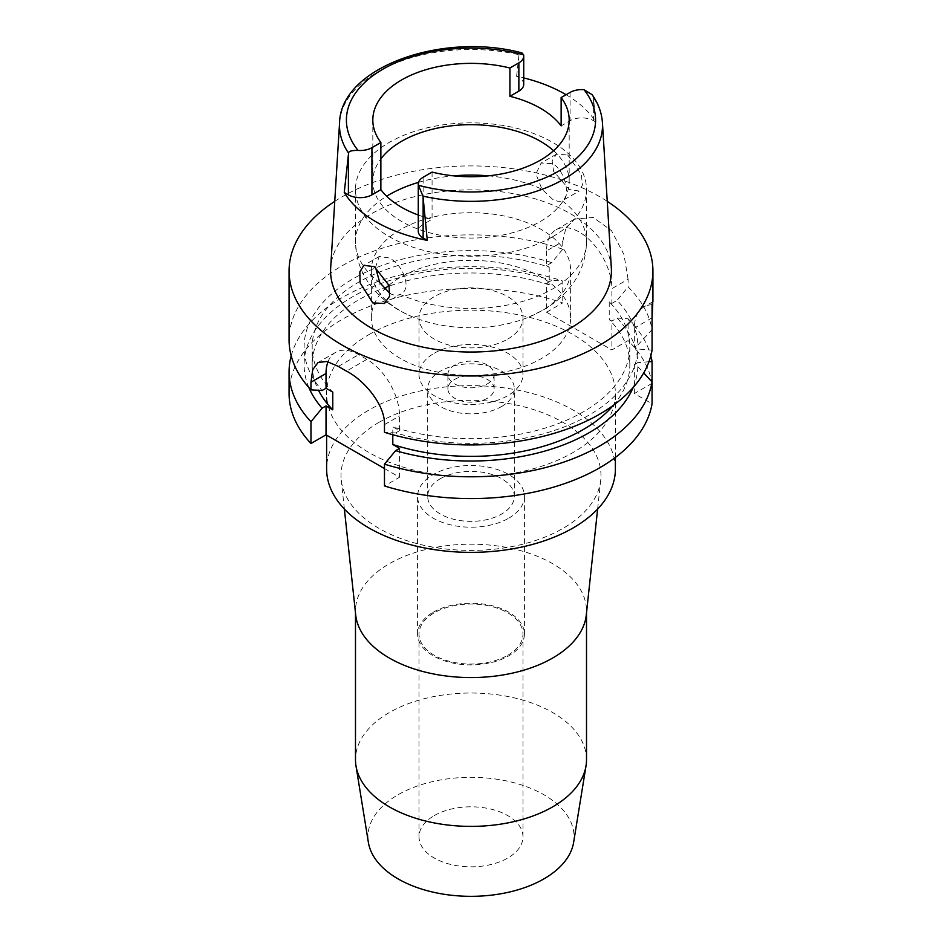 <?xml version="1.0" encoding="UTF-8"?>
<svg xmlns="http://www.w3.org/2000/svg" width="942" height="942" viewBox="0 0 942 942"><rect width="100%" height="100%" fill="white"/><g stroke="black" fill="none" stroke-linecap="round" stroke-linejoin="round"><path stroke-width="0.71" stroke-dasharray="4.71 3.53" d="M553.578 150.708A98.18 56.685 180 0 1 569.18 181.37A98.18 56.685 180 0 1 540.425 221.452A98.18 56.685 180 0 1 433.426 233.746A98.18 56.685 180 0 1 372.82 181.37A98.18 56.685 180 0 1 380.862 158.904M566.083 94.718A132.916 76.738 180 0 1 595.85 122.013L593.601 120.717A16.638 9.608 0 0 0 570.075 120.717L561.138 125.875M523.728 84.356A16.638 9.608 0 0 0 518.865 77.562L516.605 76.267A132.916 76.738 180 0 1 523.728 77.903M516.605 76.267L519.018 54.742L521.95 52.917M592.106 94.659L593.436 97.709L595.85 122.013M611.334 268.081A140.429 81.071 0 0 0 522.433 195.512A140.429 81.071 0 0 0 371.701 213.622A140.429 81.071 0 0 0 330.666 268.081M567.696 155.006L581.296 174.458L582.474 184.938L579.224 191.038L569.227 189.483L553.578 171.279L552.13 160.858L556.486 154.147L567.696 155.006M418.272 215.023A98.18 56.685 0 0 0 432.072 219.25L423.135 224.408A16.638 9.608 0 0 0 418.272 231.202M432.072 172.092L432.072 219.25M334.751 201.352A181.924 105.033 180 0 1 342.358 196.678A181.924 105.033 180 0 1 607.249 201.352M652.064 322.458L652.064 317.807M637.852 344.972L652.064 329.676A181.924 105.033 0 0 0 628.09 286.933L617.069 300.38A166.899 96.355 0 0 1 637.852 344.972L634.355 346.986L637.852 349.011L652.064 350.13M613.419 405.26A158.821 91.692 0 0 0 629.821 364.672L629.821 346.986A158.821 91.692 180 0 0 609.227 301.84L611.888 303.371L611.888 288.641L628.09 279.279L628.09 286.933M628.09 279.279L623.945 254.505L611.464 230.613L593.189 217.425L574.443 219.18L565.812 228.305L562.751 241.552L546.548 250.913A46.205 26.67 -120 0 1 556.121 229.766A46.205 26.67 -120 0 1 579.224 232.05A46.205 26.67 -120 0 1 611.888 288.641M546.548 250.913L546.548 265.644L551.729 262.653L562.751 249.206L562.751 241.552M562.751 249.206A181.924 105.033 0 0 0 342.358 265.632A181.924 105.033 0 0 0 289.076 339.909M652.064 304.749A46.205 26.67 -120 0 0 643.916 306.915A46.205 26.67 -120 0 0 634.355 328.063L634.355 346.986M611.888 303.371L617.069 300.38M629.821 346.986A158.821 91.692 180 0 1 583.31 411.831A158.821 91.692 180 0 1 392.79 426.797L399.538 430.694L395.616 432.955A166.899 96.355 0 0 0 589.009 415.128A166.899 96.355 0 0 0 637.852 349.011M546.548 265.644L549.21 267.187A158.821 91.692 180 0 0 358.69 282.153A158.821 91.692 180 0 0 312.179 346.986A158.821 91.692 180 0 0 332.773 392.143M551.729 262.653A166.899 96.355 0 0 0 352.991 278.856A166.899 96.355 0 0 0 322.105 390.518M549.21 267.187L549.21 284.873L546.548 283.33L546.548 312.214L611.888 349.941L628.09 340.58A181.924 105.033 0 0 1 652.064 383.335L652.064 381.981M609.227 301.84L609.227 319.515L611.888 321.057L611.888 349.941M652.064 383.335L634.355 393.556L652.064 403.777M546.548 312.214L562.751 302.865A181.924 105.033 0 0 0 342.358 319.291A181.924 105.033 0 0 0 289.076 393.556M384.477 468.563L399.538 477.253L384.477 485.954M368.911 334.61A144.385 83.355 180 0 1 526.248 316.547A144.385 83.355 180 0 1 615.385 393.556A144.385 83.355 180 0 1 573.089 452.501A144.385 83.355 180 0 1 415.752 470.576A144.385 83.355 180 0 1 326.615 393.556A144.385 83.355 180 0 1 368.911 334.61M634.355 393.556L634.355 364.672L637.852 366.697L643.704 372.926M399.538 448.368L399.538 477.253M328.004 361.74A46.205 26.67 60 0 1 335.599 352.367A46.205 26.67 60 0 1 358.69 354.651L366.862 359.373A46.205 26.67 60 0 1 399.538 415.952L399.538 430.694M392.79 434.733L392.79 426.797M291.184 355.829A181.924 105.033 180 0 1 342.358 297.495A181.924 105.033 180 0 1 562.751 281.057L562.751 302.865M546.548 283.33L551.729 280.339L562.751 281.057M549.21 284.873A158.821 91.692 0 0 0 358.69 299.839A158.821 91.692 0 0 0 312.179 364.672A158.821 91.692 0 0 0 318.514 390.306M308.882 387.562A166.899 96.355 180 0 1 352.991 296.542A166.899 96.355 180 0 1 551.729 280.339M395.616 432.955L384.477 432.296M629.821 364.672A158.821 91.692 0 0 0 609.227 319.515M634.355 364.672L637.852 362.646A166.899 96.355 180 0 0 617.069 318.066L611.888 321.057M637.852 366.697A166.899 96.355 180 0 1 633.118 387.562M617.069 318.066L628.09 318.785L628.09 340.58M628.09 318.785A181.924 105.033 180 0 1 650.816 355.829M648.944 361.74L637.852 362.646M615.385 469.01A144.385 83.355 0 0 0 526.248 391.99A144.385 83.355 0 0 0 368.911 410.064A144.385 83.355 0 0 0 326.615 469.01M379.084 422.299A129.984 75.042 0 0 0 341.263 479.996A129.984 75.042 0 0 0 424.983 545.559A129.984 75.042 0 0 0 562.916 528.438A129.984 75.042 180 0 0 600.737 479.996A129.984 75.042 180 0 0 524.423 406.956A129.984 75.042 180 0 0 379.084 422.299M355.711 614.996A115.513 66.682 180 0 1 355.487 610.887A115.513 66.682 180 0 1 389.329 563.728A115.513 66.682 180 0 1 515.203 549.268A115.513 66.682 180 0 1 586.513 610.887A115.513 66.682 180 0 1 586.289 614.996M586.513 759.699A115.513 66.682 0 0 0 515.203 698.093A115.513 66.682 0 0 0 389.329 712.552A115.513 66.682 0 0 0 355.487 759.699M573.631 842.36A103.078 59.511 0 0 0 514.838 782.967A103.078 59.511 0 0 0 398.113 794.742A103.078 59.511 0 0 0 368.369 842.36M434.25 815.607A51.975 30.014 180 0 1 490.888 809.096A51.975 30.014 180 0 1 522.975 836.826A51.975 30.014 180 0 1 507.75 858.044A51.975 30.014 180 0 1 451.112 864.544A51.975 30.014 180 0 1 419.025 836.826A51.975 30.014 180 0 1 434.25 815.607M507.75 655.267A51.975 30.014 0 0 0 522.975 634.048A51.975 30.014 0 0 0 490.888 606.33A51.975 30.014 0 0 0 434.25 612.83A51.975 30.014 0 0 0 419.025 634.048A51.975 30.014 0 0 0 451.112 661.779A51.975 30.014 0 0 0 507.75 655.267M433.226 612.241A53.423 30.839 180 0 1 491.441 605.553A53.423 30.839 180 0 1 524.423 634.048A53.423 30.839 180 0 1 508.774 655.856A53.423 30.839 180 0 1 450.559 662.544A53.423 30.839 180 0 1 417.577 634.048A53.423 30.839 180 0 1 433.226 612.241M508.774 518.171A53.423 30.839 0 0 0 524.423 496.352A53.423 30.839 0 0 0 491.441 467.856A53.423 30.839 0 0 0 433.226 474.544A53.423 30.839 0 0 0 417.577 496.352A53.423 30.839 0 0 0 450.559 524.847A53.423 30.839 0 0 0 508.774 518.171M440.373 478.677A43.32 25.01 180 0 1 487.579 473.249A43.32 25.01 180 0 1 514.32 496.352A43.32 25.01 180 0 1 501.627 514.038A43.32 25.01 180 0 1 454.421 519.466A43.32 25.01 180 0 1 427.68 496.352A43.32 25.01 180 0 1 440.373 478.677M501.627 406.52A43.32 25.01 0 0 0 514.32 388.846A43.32 25.01 0 0 0 487.579 365.732A43.32 25.01 0 0 0 440.373 371.16A43.32 25.01 0 0 0 427.68 388.846A43.32 25.01 0 0 0 454.421 411.948A43.32 25.01 0 0 0 501.627 406.52M454.668 379.414A23.103 13.341 180 0 1 479.843 376.517A23.103 13.341 180 0 1 494.103 388.846A23.103 13.341 180 0 1 487.332 398.278A23.103 13.341 180 0 1 462.157 401.162A23.103 13.341 180 0 1 447.897 388.846A23.103 13.341 180 0 1 454.668 379.414M487.332 383.889A23.103 13.341 0 0 0 494.103 374.457A23.103 13.341 0 0 0 479.843 362.14A23.103 13.341 0 0 0 454.668 365.025A23.103 13.341 0 0 0 447.897 374.457A23.103 13.341 0 0 0 462.157 386.785A23.103 13.341 0 0 0 487.332 383.889M434.25 353.238A51.975 30.014 180 0 1 490.888 346.738A51.975 30.014 180 0 1 522.975 374.457A51.975 30.014 180 0 1 507.75 395.675A51.975 30.014 180 0 1 451.112 402.187A51.975 30.014 180 0 1 419.025 374.457A51.975 30.014 180 0 1 434.25 353.238M507.75 339.096A51.975 30.014 0 0 0 522.975 317.866A51.975 30.014 0 0 0 490.888 290.148A51.975 30.014 0 0 0 434.25 296.648A51.975 30.014 0 0 0 419.025 317.866A51.975 30.014 0 0 0 451.112 345.596A51.975 30.014 0 0 0 507.75 339.096M388.964 285.238A99.628 57.521 180 0 1 400.55 277.195A99.628 57.521 180 0 1 509.127 264.737A99.628 57.521 180 0 1 570.628 317.866A99.628 57.521 180 0 1 541.45 358.549A99.628 57.521 180 0 1 432.873 371.007A99.628 57.521 180 0 1 371.372 317.866A99.628 57.521 180 0 1 384.56 289.276M400.55 229.577A99.628 57.521 0 0 0 371.372 270.248A99.628 57.521 0 0 0 412.996 317.007A99.628 57.521 0 0 0 529.004 317.007A99.628 57.521 0 0 0 541.45 310.919A99.628 57.521 0 0 0 570.628 270.248A99.628 57.521 0 0 0 509.127 217.107A99.628 57.521 0 0 0 400.55 229.577M375.493 267.387L379.214 256.495L389.329 257.978C403.211 264.761 412.761 289.736 400.079 294.41A115.513 66.682 180 0 0 552.671 288.935A115.513 66.682 180 0 0 586.513 241.776A115.513 66.682 180 0 0 562.174 200.834C570.934 198.409 565.848 170.843 552.671 163.672L541.132 163.013L535.927 173.917L541.921 189.142L552.448 199.174C556.345 201.317 559.583 201.871 562.174 200.834L579.224 191.038M552.671 236.701A115.513 66.682 0 0 0 586.513 189.542A115.513 66.682 0 0 0 515.203 127.935A115.513 66.682 0 0 0 389.329 142.383A115.513 66.682 0 0 0 355.487 189.542A115.513 66.682 0 0 0 426.797 251.149A115.513 66.682 0 0 0 552.671 236.701M384.43 303.501L400.079 294.41C396.888 295.8 393.379 295.411 389.552 293.221M518.865 56.131L518.865 77.562M593.436 97.709A131.515 75.925 180 0 1 602.433 122.743M339.567 122.743A131.515 75.925 180 0 1 378.001 71.733A131.515 75.925 180 0 1 519.018 54.742M423.135 224.408L423.135 177.249M570.075 92.422L570.075 120.717M593.601 120.717L593.601 99.275M652.064 317.843L634.355 328.063M384.477 424.642L399.538 415.952M366.862 359.373L346.515 371.124M338.343 366.403L358.69 354.651M418.519 182.371A115.513 66.682 180 0 1 453.667 175.848M488.333 175.848A115.513 66.682 180 0 1 541.921 189.142M379.826 282.73A115.513 66.682 180 0 1 355.487 241.776A115.513 66.682 180 0 1 386.656 196.219M569.18 181.37L569.18 120.058M372.82 181.37L372.82 120.058M652.924 301.723L643.916 306.915M574.443 219.18L556.121 229.766M312.179 364.672L312.179 346.986M335.599 352.367L318.078 362.47M615.385 457.459L615.385 393.556M326.615 435.157L326.615 393.556M597.628 509.057L600.737 479.996M344.372 509.057L341.263 479.996M355.487 612.948L355.487 610.887M586.513 612.948L586.513 610.887M522.975 836.826L522.975 634.048M419.025 836.826L419.025 634.048M524.423 634.048L524.423 496.352M417.577 634.048L417.577 496.352M514.32 496.352L514.32 388.846M427.68 496.352L427.68 388.846M494.103 388.846L494.103 374.457M447.897 388.846L447.897 374.457M522.975 374.457L522.975 317.866M419.025 374.457L419.025 317.866M570.628 317.866L570.628 270.248M371.372 317.866L371.372 270.248M586.513 189.542L586.513 241.776C586.254 257.837 581.355 272.273 571.794 285.085C564.081 295.258 554.52 303.595 543.11 310.083L529.004 317.007M556.486 154.147L541.132 163.013M412.996 317.007C395.605 310 381.428 299.485 370.489 285.461C360.751 272.568 355.746 258.002 355.487 241.776L355.487 189.542M379.214 256.495L363.859 265.361"/><path stroke-width="1.41" d="M418.272 184.043L418.272 231.202A16.638 9.608 0 0 0 423.135 237.985L427.291 240.387L422.982 196.113L418.401 185.268A16.638 9.608 180 0 1 418.272 184.043A16.638 9.608 180 0 1 423.135 177.249L432.072 172.092A98.18 56.685 0 0 0 540.425 160.14A98.18 56.685 0 0 0 569.18 120.058A98.18 56.685 0 0 0 561.138 97.579L561.138 125.875A98.18 56.685 0 0 0 509.928 96.308L518.865 91.15A16.638 9.608 0 0 0 523.728 84.356L523.728 56.061A16.638 9.608 180 0 1 518.865 62.855L509.928 68.012A98.18 56.685 0 0 0 401.575 79.976A98.18 56.685 0 0 0 372.82 120.058A98.18 56.685 0 0 0 380.862 142.525L371.925 147.682A16.638 9.608 180 0 1 358.054 150.426C351.719 150.331 348.552 151.238 348.564 153.157L344.254 192.439L348.399 194.841A16.638 9.608 0 0 0 371.925 194.841L380.862 189.683L380.862 142.525M380.862 158.904A98.18 56.685 180 0 1 401.575 141.288A98.18 56.685 180 0 1 553.578 150.708M509.928 68.012L509.928 96.308M523.728 77.903A132.916 76.738 180 0 1 566.083 94.718M348.564 153.157A131.515 75.925 180 0 1 339.567 122.743C340.674 67.117 442.822 31.498 521.95 52.917L523.599 54.848A16.638 9.608 180 0 1 523.728 56.061M339.567 122.743L330.666 268.081A140.429 81.071 0 0 0 414.975 345.29A140.429 81.071 0 0 0 570.299 328.275A140.429 81.071 0 0 0 611.334 268.081L602.433 122.743A131.515 75.925 180 0 1 563.987 179.121A131.515 75.925 180 0 1 422.982 196.113M380.862 189.683A98.18 56.685 0 0 0 418.272 215.023M427.291 240.387A134.07 77.409 180 0 1 344.254 192.439M602.433 122.743C601.773 112.852 598.323 103.49 592.106 94.659L583.946 89.69A16.638 9.608 180 0 0 570.075 92.422L561.138 97.579M372.773 302.9L384.43 303.501L389.588 296.271L389.011 285.391L374.304 266.657L363.859 265.361L359.832 271.885L360.115 282.883L372.773 302.9M607.249 201.352A181.924 105.033 180 0 1 652.924 270.955A181.924 105.033 180 0 1 599.642 345.219A181.924 105.033 180 0 1 401.386 367.992A181.924 105.033 180 0 1 289.076 270.955A181.924 105.033 180 0 1 334.751 201.352M652.064 317.843C652.947 303.206 652.947 298.85 652.064 304.749L652.064 350.13A181.924 105.033 0 0 1 599.642 414.174A181.924 105.033 0 0 1 384.477 432.296L384.477 424.642C385.231 405.237 364.542 380.45 346.515 371.124A181.924 105.033 0 0 1 338.343 366.403L326.921 361.493L318.078 362.482L312.732 369.664L310.966 382.205L310.966 389.858L322.105 390.518L326.026 388.245L332.773 392.143L332.773 409.829L326.026 405.931L322.105 408.204A166.899 96.355 180 0 1 308.882 387.562M652.924 270.955L652.924 301.723L652.064 304.749M652.064 329.676L652.064 322.458M310.966 443.505L310.966 421.71A181.924 105.033 180 0 1 289.076 371.76L289.076 393.556A181.924 105.033 0 0 0 310.966 443.505L326.026 434.815L384.477 468.563M384.477 485.954A181.924 105.033 0 0 0 599.642 467.821A181.924 105.033 0 0 0 652.064 403.777L652.064 381.981A181.924 105.033 180 0 1 599.642 446.025A181.924 105.033 180 0 1 384.477 464.147L384.477 485.954M643.704 372.926L652.064 381.981L652.064 361.54L648.944 361.74M392.79 434.733L392.79 444.483L399.538 448.368L395.616 450.641L384.477 464.147M326.026 434.815L326.026 405.931M326.026 388.245L326.026 373.515A46.205 26.67 60 0 1 328.004 361.74M310.966 421.71L322.105 408.204M289.076 371.76A181.924 105.033 180 0 1 291.184 355.829M318.514 390.306A158.821 91.692 0 0 0 332.773 409.829M289.076 270.955L289.076 339.909A181.924 105.033 0 0 0 310.966 389.858M392.79 444.483A158.821 91.692 0 0 0 583.31 429.517A158.821 91.692 0 0 0 613.419 405.26M633.118 387.562A166.899 96.355 180 0 1 589.009 432.802A166.899 96.355 180 0 1 395.616 450.641M650.816 355.829A181.924 105.033 180 0 1 652.064 361.54M326.615 435.157L326.615 469.01A144.385 83.355 0 0 0 415.752 546.019A144.385 83.355 0 0 0 573.089 527.956A144.385 83.355 0 0 0 615.385 469.01L615.385 457.459M597.628 509.057L586.289 614.996A115.513 66.682 180 0 1 552.671 658.034A115.513 66.682 180 0 1 430.105 673.247A115.513 66.682 180 0 1 355.711 614.996L344.372 509.057M355.487 612.948L355.487 759.699A115.513 66.682 0 0 0 355.994 765.917A115.513 66.682 0 0 0 431.813 822.437A115.513 66.682 0 0 0 552.671 806.858A115.513 66.682 0 0 0 586.006 765.917A115.513 66.682 0 0 0 586.513 759.699L586.513 612.948M355.994 765.917L368.369 842.36A103.078 59.511 0 0 0 436.04 892.804A103.078 59.511 0 0 0 543.887 878.898A103.078 59.511 0 0 0 573.631 842.36L586.006 765.917M384.56 289.276A99.628 57.521 180 0 1 388.964 285.238M390.035 293.492L379.826 282.73L375.493 267.387M518.865 91.15L518.865 62.855M358.054 150.426A124.591 71.933 180 0 1 382.899 69.19A124.591 71.933 180 0 1 523.599 54.848M348.399 194.841L348.399 154.547M371.925 147.682L371.925 194.841M583.946 89.69A124.591 71.933 180 0 1 559.101 170.914A124.591 71.933 180 0 1 418.401 185.268M423.135 197.69L423.135 237.985M326.026 373.515L310.966 382.205M386.656 196.219A115.513 66.682 180 0 1 389.329 194.629A115.513 66.682 180 0 1 418.519 182.371M453.667 175.848A115.513 66.682 180 0 1 488.333 175.848"/></g></svg>
